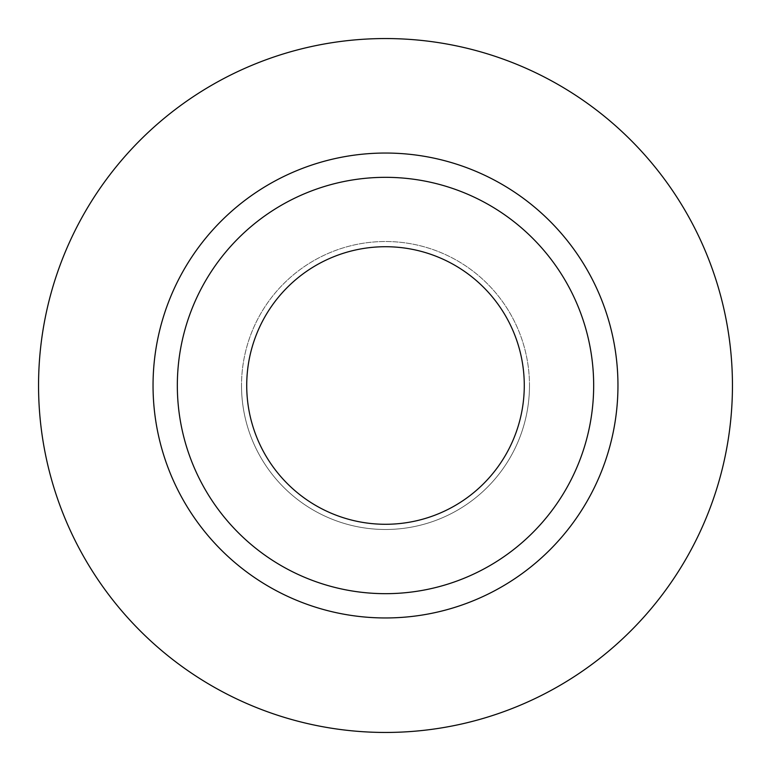 <?xml version="1.0" encoding="UTF-8"?>
<svg xmlns="http://www.w3.org/2000/svg" width="771" height="771" viewBox="0 0 771 771"><rect width="100%" height="100%" fill="white"/><g stroke="black" fill="none" stroke-linecap="round" stroke-linejoin="round"><path stroke-width="0.58" stroke-dasharray="3.85 2.89" d="M246.72 385.5A138.78 138.78 0 0 0 385.5 524.28A138.78 138.78 0 0 0 524.28 385.5A138.78 138.78 0 0 0 385.5 246.72A138.78 138.78 0 0 0 246.72 385.5M529.484 385.5A143.984 143.984 0 0 1 385.5 529.484A143.984 143.984 0 0 1 241.516 385.5A143.984 143.984 0 0 0 385.5 529.484A143.984 143.984 0 0 0 529.484 385.5A143.984 143.984 0 0 0 385.5 241.516A143.984 143.984 0 0 0 241.516 385.5A143.984 143.984 0 0 1 385.5 241.516A143.984 143.984 0 0 1 529.484 385.5M177.33 385.5A208.17 208.17 0 0 0 385.5 593.67A208.17 208.17 0 0 0 593.67 385.5A208.17 208.17 0 0 0 385.5 177.33A208.17 208.17 0 0 0 177.33 385.5A208.17 208.17 0 0 1 385.5 177.33A208.17 208.17 0 0 1 593.67 385.5M732.45 385.5A346.95 346.95 0 0 0 385.5 38.55A346.95 346.95 0 0 0 38.55 385.5A346.95 346.95 0 0 0 385.5 732.45A346.95 346.95 0 0 0 732.45 385.5"/><path stroke-width="1.16" d="M246.72 385.5A138.78 138.78 0 0 0 385.5 524.28A138.78 138.78 0 0 0 524.28 385.5A138.78 138.78 0 0 0 385.5 246.72A138.78 138.78 0 0 0 246.72 385.5M593.67 385.5A208.17 208.17 0 0 0 385.5 177.33A208.17 208.17 0 0 0 177.33 385.5A208.17 208.17 0 0 0 385.5 593.67A208.17 208.17 0 0 0 593.67 385.5M732.45 385.5A346.95 346.95 0 0 0 385.5 38.55A346.95 346.95 0 0 0 38.55 385.5A346.95 346.95 0 0 0 385.5 732.45A346.95 346.95 0 0 0 732.45 385.5M617.957 385.5A232.456 232.456 0 0 1 385.5 617.957A232.456 232.456 0 0 1 153.044 385.5A232.456 232.456 0 0 1 385.5 153.044A232.456 232.456 0 0 1 617.957 385.5"/></g></svg>
